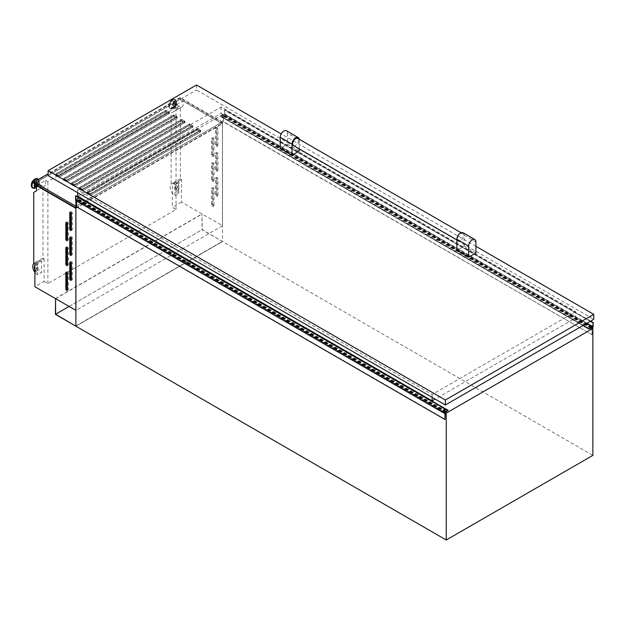 <?xml version="1.0" encoding="UTF-8"?>
<svg xmlns="http://www.w3.org/2000/svg" width="625" height="625" viewBox="0 0 625 625"><rect width="100%" height="100%" fill="white"/><g stroke="black" fill="none" stroke-linecap="round" stroke-linejoin="round"><path stroke-width="0.47" stroke-dasharray="3.12 2.34" d="M591.625 327.734L222.508 114.625L222.508 241.539L75.891 326.188L222.508 241.539L202.203 229.586L202.008 213.93L202.008 229.703L592.867 455.367M75.891 325.961L222.508 241.312M69.055 306.461L202.203 229.586M55.586 298.688L202.203 214.039M55.391 298.578L202.008 213.93M55.391 314.352L202.008 229.703M217.953 178.852A1.109 0.641 -120 0 0 217.164 177.492A1.109 0.641 -120 0 0 216.609 177.438A1.109 0.641 -120 0 0 216.383 177.945L216.383 194.258A1.109 0.641 -120 0 0 216.867 195.375A1.109 0.641 -120 0 0 217.719 195.68A1.109 0.641 -120 0 0 217.953 195.164L217.953 178.852L216.969 179.414A1.109 0.641 -120 0 0 216.188 178.055A1.109 0.641 -120 0 0 215.633 178A1.109 0.641 -120 0 0 215.398 178.508L215.398 194.828A1.109 0.641 -120 0 0 215.883 195.945A1.109 0.641 -120 0 0 216.742 196.242A1.109 0.641 -120 0 0 216.969 195.734L216.969 179.414M217.953 153.922A1.109 0.641 -120 0 0 217.164 152.562A1.109 0.641 -120 0 0 216.609 152.508A1.109 0.641 -120 0 0 216.383 153.016L216.383 169.328A1.109 0.641 -120 0 0 216.867 170.445A1.109 0.641 -120 0 0 217.719 170.75A1.109 0.641 -120 0 0 217.953 170.234L217.953 153.922L216.969 154.484A1.109 0.641 -120 0 0 216.188 153.125A1.109 0.641 -120 0 0 215.633 153.07A1.109 0.641 -120 0 0 215.398 153.578L215.398 169.898A1.109 0.641 -120 0 0 215.883 171.016A1.109 0.641 -120 0 0 216.742 171.312A1.109 0.641 -120 0 0 216.969 170.805L216.969 154.484M217.953 128.992A1.109 0.641 -120 0 0 217.164 127.633A1.109 0.641 -120 0 0 216.609 127.578A1.109 0.641 -120 0 0 216.383 128.086L216.383 144.398A1.109 0.641 -120 0 0 216.867 145.516A1.109 0.641 -120 0 0 217.719 145.82A1.109 0.641 -120 0 0 217.953 145.305L217.953 128.992L216.969 129.555A1.109 0.641 -120 0 0 216.188 128.195A1.109 0.641 -120 0 0 215.633 128.141A1.109 0.641 -120 0 0 215.398 128.648L215.398 144.969A1.109 0.641 -120 0 0 215.883 146.086A1.109 0.641 -120 0 0 216.742 146.383A1.109 0.641 -120 0 0 216.969 145.875L216.969 129.555M214.023 189.047A1.109 0.641 -120 0 0 213.242 187.688A1.109 0.641 -120 0 0 212.688 187.633A1.109 0.641 -120 0 0 212.453 188.141L212.453 204.461A1.109 0.641 -120 0 0 212.938 205.578A1.109 0.641 -120 0 0 213.797 205.875A1.109 0.641 -120 0 0 214.023 205.367L214.023 189.047L213.047 189.617A1.109 0.641 -120 0 0 212.258 188.258A1.109 0.641 -120 0 0 211.703 188.203A1.109 0.641 -120 0 0 211.477 188.711L211.477 205.023A1.109 0.641 -120 0 0 211.961 206.141A1.109 0.641 -120 0 0 212.812 206.438A1.109 0.641 -120 0 0 213.047 205.93L213.047 189.617M214.023 164.117A1.109 0.641 -120 0 0 213.242 162.758A1.109 0.641 -120 0 0 212.688 162.703A1.109 0.641 -120 0 0 212.453 163.211L212.453 179.531A1.109 0.641 -120 0 0 212.938 180.648A1.109 0.641 -120 0 0 213.797 180.945A1.109 0.641 -120 0 0 214.023 180.438L214.023 164.117L213.047 164.688A1.109 0.641 -120 0 0 212.258 163.328A1.109 0.641 -120 0 0 211.703 163.273A1.109 0.641 -120 0 0 211.477 163.781L211.477 180.094A1.109 0.641 -120 0 0 211.961 181.211A1.109 0.641 -120 0 0 212.812 181.508A1.109 0.641 -120 0 0 213.047 181L213.047 164.688M214.023 139.188A1.109 0.641 -120 0 0 213.242 137.828A1.109 0.641 -120 0 0 212.688 137.773A1.109 0.641 -120 0 0 212.453 138.281L212.453 154.602A1.109 0.641 -120 0 0 212.938 155.719A1.109 0.641 -120 0 0 213.797 156.016A1.109 0.641 -120 0 0 214.023 155.508L214.023 139.188L213.047 139.758A1.109 0.641 -120 0 0 212.258 138.398A1.109 0.641 -120 0 0 211.703 138.344A1.109 0.641 -120 0 0 211.477 138.852L211.477 155.164A1.109 0.641 -120 0 0 211.961 156.281A1.109 0.641 -120 0 0 212.812 156.578A1.109 0.641 -120 0 0 213.047 156.07L213.047 139.758M71.336 279.562A1.109 0.641 -120 0 0 71.531 279.703A1.109 0.641 -120 0 0 72.086 279.758A1.109 0.641 -120 0 0 72.32 279.25L72.32 262.93A1.109 0.641 -120 0 0 71.836 261.812A1.109 0.641 -120 0 0 70.977 261.516A1.109 0.641 -120 0 0 70.75 262.023L70.75 262.281M71.336 254.633A1.109 0.641 -120 0 0 71.531 254.773A1.109 0.641 -120 0 0 72.086 254.828A1.109 0.641 -120 0 0 72.32 254.32L72.32 238A1.109 0.641 -120 0 0 71.836 236.883A1.109 0.641 -120 0 0 70.977 236.586A1.109 0.641 -120 0 0 70.75 237.094L70.75 237.352M71.336 229.703A1.109 0.641 -120 0 0 71.531 229.844A1.109 0.641 -120 0 0 72.086 229.898A1.109 0.641 -120 0 0 72.32 229.391L72.32 213.07A1.109 0.641 -120 0 0 71.836 211.953A1.109 0.641 -120 0 0 70.977 211.656A1.109 0.641 -120 0 0 70.75 212.164L70.75 212.422M67.414 289.758A1.109 0.641 -120 0 0 67.609 289.898A1.109 0.641 -120 0 0 68.164 289.953A1.109 0.641 -120 0 0 68.391 289.445L68.391 273.125A1.109 0.641 -120 0 0 67.906 272.008A1.109 0.641 -120 0 0 67.055 271.711A1.109 0.641 -120 0 0 66.82 272.219L66.82 272.477M67.414 264.828A1.109 0.641 -120 0 0 67.609 264.969A1.109 0.641 -120 0 0 68.164 265.023A1.109 0.641 -120 0 0 68.391 264.516L68.391 248.195A1.109 0.641 -120 0 0 67.906 247.078A1.109 0.641 -120 0 0 67.055 246.781A1.109 0.641 -120 0 0 66.82 247.289L66.82 247.547M67.414 239.898A1.109 0.641 -120 0 0 67.609 240.039A1.109 0.641 -120 0 0 68.164 240.094A1.109 0.641 -120 0 0 68.391 239.586L68.391 223.266A1.109 0.641 -120 0 0 67.906 222.148A1.109 0.641 -120 0 0 67.055 221.852A1.109 0.641 -120 0 0 66.82 222.359L66.82 222.617M174.898 103.523A2.305 1.336 120 0 0 173.391 105.555A2.305 1.336 120 0 0 173.742 107.406A2.305 1.336 120 0 0 174.898 107.289A2.305 1.336 120 0 0 176.406 105.258A2.305 1.336 120 0 0 176.055 103.406A2.305 1.336 120 0 0 174.898 103.523M174.266 103.156A2.305 1.336 120 0 0 172.758 105.187A2.305 1.336 120 0 0 173.117 107.039A2.305 1.336 120 0 0 174.266 106.922A2.305 1.336 120 0 0 175.773 104.891A2.305 1.336 120 0 0 175.422 103.039A2.305 1.336 120 0 0 174.266 103.156M178.5 106.367A1.367 0.789 120 0 0 177.609 107.57A1.367 0.789 120 0 0 177.82 108.664A1.367 0.789 120 0 0 178.5 108.602A1.367 0.789 120 0 0 179.391 107.398A1.367 0.789 120 0 0 179.188 106.297A1.367 0.789 120 0 0 178.5 106.367M174.898 104.289A1.367 0.789 120 0 0 174.008 105.492A1.367 0.789 120 0 0 174.219 106.586A1.367 0.789 120 0 0 174.898 106.516A1.367 0.789 120 0 0 175.789 105.313A1.367 0.789 120 0 0 175.586 104.219A1.367 0.789 120 0 0 174.898 104.289M36.008 184.852A2.305 1.336 -60 0 1 37.508 182.844A2.305 1.336 -60 0 1 38.664 182.727A2.305 1.336 -60 0 1 39.016 184.578A2.305 1.336 -60 0 1 37.508 186.609A2.305 1.336 -60 0 1 36.5 186.789M35.375 184.492A2.305 1.336 -60 0 1 36.875 182.477A2.305 1.336 -60 0 1 38.031 182.359A2.305 1.336 -60 0 1 38.383 184.211A2.305 1.336 -60 0 1 36.875 186.242A2.305 1.336 -60 0 1 35.727 186.359M41.109 185.688A1.367 0.789 120 0 0 40.219 186.891A1.367 0.789 120 0 0 40.43 187.984A1.367 0.789 120 0 0 41.109 187.922A1.367 0.789 120 0 0 42.008 186.719A1.367 0.789 120 0 0 41.797 185.625A1.367 0.789 120 0 0 41.109 185.688M36.547 185.164A1.367 0.789 -60 0 1 37.508 183.609A1.367 0.789 -60 0 1 38.195 183.539A1.367 0.789 -60 0 1 38.406 184.633A1.367 0.789 -60 0 1 37.508 185.836A1.367 0.789 -60 0 1 36.828 185.906A1.367 0.789 -60 0 1 36.578 185.547M222.469 123.664L222.469 225.742L181.508 202.094L181.508 179.43L180.367 178.773L180.367 107.719L183.117 106.133L183.117 100.945L222.469 123.711L75.891 208.289L75.93 310.391L75.93 208.312M196.992 128.938L87.664 191.789L196.992 128.938L198.078 130.289L197.953 131.914L90.594 193.898L88.758 193.406L87.664 192.055M88.758 193.406L87.664 191.789L87.273 192.016L90.219 193.719L200.328 130.148L196.992 128.672L198.078 130.289M87.273 193.602L197.383 130.031L200.328 131.734L90.219 195.305L87.273 193.602L87.273 192.016M197.383 130.031L197.383 128.445L86.883 192.242L90.219 194.172L200.719 130.375L197.383 128.445L197.383 129.805L200.719 131.734L90.219 195.531L86.883 193.602L197.383 129.805M189.141 124.398L79.82 187.516L189.141 124.398L190.234 125.758L190.102 127.383L82.742 189.367L80.906 188.875L79.82 187.516M80.906 188.875L79.82 187.258L79.422 187.484L82.367 189.188L192.477 125.617L189.531 123.914L189.141 124.141L190.234 125.758M79.422 189.07L189.531 125.5L192.477 127.203L82.367 190.773L79.422 189.07L79.422 187.484M189.531 125.5L189.531 123.914L79.031 187.711L82.367 189.641L192.867 125.844L189.531 123.914L189.531 125.273L192.867 127.203L82.367 191L79.031 189.07L189.531 125.273M181.289 119.867L71.969 182.984L181.289 119.867L182.383 121.227L182.25 122.852L74.891 184.836L73.055 184.344L71.969 182.984M73.055 184.344L71.969 182.727L71.57 182.953L74.516 184.648L184.625 121.078L181.68 119.383L181.289 119.609L182.383 121.227M71.57 184.539L181.68 120.969L184.625 122.664L74.516 186.234L71.57 184.539L71.57 182.953M181.68 120.969L181.68 119.383L71.18 183.18L74.516 185.102L185.016 121.305L181.68 119.383L181.68 120.742L185.016 122.664L74.516 186.461L71.18 184.539L181.68 120.742M173.438 115.336L64.117 178.453L173.438 115.336L174.531 116.695L174.398 118.32L67.039 180.305L65.203 179.812L64.117 178.453M65.203 179.812L64.117 178.195L63.719 178.422L66.664 180.117L176.773 116.547L173.828 114.852L173.438 115.078L174.531 116.695M63.719 180.008L173.828 116.438L176.773 118.133L66.664 181.703L63.719 180.008L63.719 178.422M173.828 116.438L173.828 114.852L63.328 178.648L66.664 180.57L177.164 116.773L173.828 114.852L173.828 116.211L177.164 118.133L66.664 181.93L63.328 180.008L173.828 116.211M165.586 110.805L56.266 173.922L165.586 110.805L166.68 112.164L166.547 113.789L59.188 175.773L57.359 175.281L56.266 173.922M57.359 175.281L56.266 173.656L55.875 173.883L58.812 175.586L168.922 112.016L165.977 110.312L165.586 110.539L166.68 112.164M55.875 175.469L165.977 111.906L168.922 113.602L58.812 177.172L55.875 175.469L55.875 173.883M165.977 111.906L165.977 110.312L55.477 174.109L58.812 176.039L169.312 112.242L165.977 110.312L165.977 111.68L169.312 113.602L58.812 177.398L55.477 175.469L165.977 111.68M178.906 189.211L178.906 185.836A2.078 1.203 60 0 0 178.039 185.82A2.078 1.203 60 0 0 177.688 187.375A2.078 1.203 60 0 0 178.906 189.211L178.508 189.438A2.078 1.203 60 0 1 177.297 187.602A2.078 1.203 60 0 1 177.648 186.047A2.078 1.203 60 0 1 178.508 186.062L178.906 185.836M178.906 183.68L178.906 181.859A6.938 4.008 -120 0 0 175.609 181.617A6.938 4.008 -120 0 0 174.516 187.062A6.938 4.008 -120 0 0 178.906 193.188L178.906 191.375A4.719 2.727 -120 0 1 175.969 187.211A4.719 2.727 -120 0 1 176.719 183.539A4.719 2.727 -120 0 1 178.906 183.68L178.508 183.906A4.719 2.727 -120 0 0 176.328 183.766A4.719 2.727 -120 0 0 175.57 187.438A4.719 2.727 -120 0 0 178.508 191.602L178.906 191.375M37.492 270.859A2.078 1.203 60 0 1 36.273 269.023A2.078 1.203 60 0 1 36.625 267.469A2.078 1.203 60 0 1 37.492 267.484L37.492 270.859L37.883 270.633A2.078 1.203 60 0 1 36.672 268.797A2.078 1.203 60 0 1 37.016 267.242A2.078 1.203 60 0 1 37.883 267.258L37.883 265.094L37.492 265.32A4.719 2.727 -120 0 0 35.305 265.188A4.719 2.727 -120 0 0 34.891 265.531M36.891 185.367L45.727 180.266L45.727 185.453L33.75 192.367M42.977 187.039L42.977 258.094L33.75 263.414M45.727 185.453L36.5 190.781M42.977 258.094L44.117 258.75L34.891 264.078M37.492 265.32L37.492 263.508L41.516 261.18L41.516 272.508L37.492 274.828L37.883 270.633M37.883 267.258L37.492 267.484M44.117 258.75L44.117 281.414L34.891 286.742M222.508 114.625L79.422 197.227M79 197.477L75.891 199.266L445.273 412.531M180.367 178.773L171.141 184.094L171.141 113.047L173.891 111.461L173.891 106.273L183.117 100.945M180.367 107.719L171.141 113.047M75.891 200.625L75.891 199.266M45.727 180.266L47.883 181.516L176.047 107.516L173.891 106.273M183.117 106.133L173.891 111.461M75.891 206.297L222.312 121.984L222.312 123.57L180.109 99.211L33.891 183.633M76.086 207.766L221.914 123.57L180.109 99.438L34.281 183.633L76.086 207.766L76.086 206.406L221.914 122.211L180.109 98.078L34.281 182.273L76.086 206.406L76.086 207.992L222.312 123.57M222.469 225.742L75.93 310.391M222.469 225.789L222.469 123.711M44.117 281.414L47.883 283.586L176.047 209.594L172.281 207.414L172.281 184.758L171.141 184.094M181.508 202.094L172.281 207.414M181.508 179.43L172.281 184.758M178.906 181.859L174.883 184.188A6.938 4.008 -120 0 0 171.586 183.938A6.938 4.008 -120 0 0 170.492 189.391A6.938 4.008 -120 0 0 174.883 195.508L178.906 193.188M178.508 191.602L178.508 189.438M178.508 186.062L178.508 183.906M174.883 195.508L174.883 184.188M47.883 283.586L47.883 181.516M176.047 209.594L176.047 107.516M222.43 225.766L222.43 123.688M41.516 261.18A6.938 4.008 -120 0 0 38.219 260.938A6.938 4.008 -120 0 0 37.125 266.383A6.938 4.008 -120 0 0 41.516 272.508M37.492 263.508A6.938 4.008 -120 0 0 34.195 263.258A6.938 4.008 -120 0 0 33.875 263.484M34.891 272.336A6.938 4.008 -120 0 0 37.492 274.828M34.891 269.805A4.719 2.727 -120 0 0 37.492 273.016M37.883 265.094A4.719 2.727 -120 0 0 35.703 264.961A4.719 2.727 -120 0 0 34.891 266.008M34.891 268.414A4.719 2.727 -120 0 0 37.883 272.789M222.312 121.984L180.109 97.625L180.109 99.211M180.109 97.625L48.117 173.828M58.812 177.172L58.812 175.586M168.922 113.602L168.922 112.016M66.664 181.703L66.664 180.117M176.773 118.133L176.773 116.547M74.516 186.234L74.516 184.648M184.625 122.664L184.625 121.078M82.367 190.773L82.367 189.188M192.477 127.203L192.477 125.617M90.219 195.305L90.219 193.719M200.328 131.734L200.328 130.148M34.281 182.273L34.281 183.633M221.914 122.211L221.914 123.57M180.109 98.078L180.109 99.438M58.812 177.398L58.812 176.039M55.477 175.469L55.477 174.109M169.312 113.602L169.312 112.242M66.664 181.93L66.664 180.57M63.328 180.008L63.328 178.648M177.164 118.133L177.164 116.773M74.516 186.461L74.516 185.102M71.18 184.539L71.18 183.18M185.016 122.664L185.016 121.305M82.367 191L82.367 189.641M79.031 189.07L79.031 187.711M192.867 127.203L192.867 125.844M90.219 195.531L90.219 194.172M86.883 193.602L86.883 192.242M200.719 131.734L200.719 130.375M57.453 175.141L59.188 175.773M166.547 113.789L59.289 175.633M166.648 113.648L166.773 112.023M65.305 179.672L67.039 180.305M174.398 118.32L67.133 180.164M174.492 118.18L174.625 116.555M73.156 184.203L74.891 184.836M182.25 122.852L74.984 184.695M182.344 122.711L182.477 121.086M81.008 188.734L82.742 189.367M190.102 127.383L82.836 189.227M190.195 127.242L190.328 125.617M88.859 193.273L90.594 193.898M197.953 131.914L90.688 193.758M198.047 131.773L198.18 130.156M590.297 321.32L224.391 110.07L224.172 114.227L220.609 116.383L223.484 115.078L223.484 121.984L223.781 115.133L224.766 114.336L224.766 109.852L590.281 321.328M593.164 327.031L224.766 114.336M590.664 321.109L224.766 109.852M583.078 325.484L220.664 116.25M589.008 329.094L220.609 116.383M589.203 329.086L220.805 116.398M589.43 328.961L221.031 116.266M221.164 116.273L589.562 328.969M590.672 328.242L222.266 115.555M590.672 328.195L222.266 115.508M590.906 328.062L222.508 115.367M590.609 328.281L222.508 115.758M591.102 328.336L222.703 115.641M591.102 328.219L222.703 115.531M591.297 327.922L222.898 115.234M591.688 327.695L223.289 115.008M591.727 327.68L223.484 115.078M591.883 327.883L591.883 334.68L223.484 121.984M591.883 334.68L223.781 121.82M592.18 334.508L592.18 328.055M79.484 197.758L76.047 199.68L75.992 195.742M445.898 411.875L77.656 199.383L79.695 197.641M75.594 200.461L76.523 199.992L76.578 201.023M76.578 206.805L76.875 199.719L77.656 199.266M445.273 419.328L76.875 206.633M445.273 412.414L76.875 199.719M445.469 412.117L77.07 199.422M445.859 411.891L77.461 199.195M445.797 411.93L77.656 199.383M446.25 411.961L77.852 199.266M446.25 411.578L77.852 198.883M446.492 411.438L78.086 198.75M446.453 411.461L78.086 198.789M447.477 410.914L79.102 198.211M447.727 410.773L79.328 198.078M447.953 410.641L79.555 197.945M448.148 410.406L79.75 197.711M76.188 199.664L444.391 412.242L75.992 199.555M460.516 240.586A4.164 2.406 -60 0 1 458.43 240.797A4.164 2.406 -60 0 1 457.789 237.461A4.164 2.406 -60 0 1 460.516 233.789A4.164 2.406 -60 0 1 462.594 233.586A4.164 2.406 -60 0 1 463.234 236.922A4.164 2.406 -60 0 1 460.516 240.586M293.562 145.609A4.164 2.406 120 0 0 295.648 145.406A4.164 2.406 120 0 0 298.367 141.734A4.164 2.406 120 0 0 297.727 138.398M475.922 246.312L281.203 133.891M475.922 253L464.141 246.195L456.883 250.391M299.273 151.016L287.5 144.211L280.234 148.406M196.5 84.992L196.5 89.977L593.75 319.328M48.117 175.641L196.5 89.977M575.594 311.68L432.125 394.508L77.656 189.867L221.133 107.031L575.594 311.68L575.594 318.023L435.164 399.102M432.125 394.508L432.125 397.344M77.656 189.867L77.656 192.695M221.133 107.031L221.133 113.375L575.594 318.023M77.656 196.211L221.133 113.375M463.078 232.742A5.133 2.961 -60 0 1 464.141 235.094L464.141 246.195M286.438 130.758A5.133 2.961 -60 0 1 287.5 133.109L299.273 139.906L299.273 148.906M299.273 139.906A5.133 2.961 120 0 0 299.227 139.266M287.5 133.109L287.5 144.211M72.32 279.25L71.336 279.812M72.32 254.32L71.336 254.883M72.32 229.391L71.336 229.953M68.391 289.445L67.414 290.016M68.391 264.516L67.414 265.086M68.391 239.586L67.414 240.156M174.266 102.391A3.242 1.875 120 0 0 171.977 106.359A3.242 1.875 120 0 0 174.266 107.688A3.242 1.875 120 0 0 176.562 103.719A3.242 1.875 120 0 0 174.266 102.391M174.18 102.094A3.539 2.047 120 0 0 171.672 106.391A3.539 2.047 120 0 0 174.102 107.922A3.539 2.047 120 0 0 174.18 107.875A3.539 2.047 120 0 0 176.68 103.453A3.539 2.047 120 0 0 174.18 102.094M173.031 100.156A5.109 2.953 120 0 0 169.422 106.344A5.109 2.953 120 0 0 172.922 108.562A5.109 2.953 120 0 0 173.031 108.5A5.109 2.953 120 0 0 176.641 102.109A5.109 2.953 120 0 0 173.031 100.156M172.828 99.938A5.227 3.016 120 0 0 169.414 104.547A5.227 3.016 120 0 0 170.211 108.734A5.227 3.016 120 0 0 172.828 108.477A5.227 3.016 120 0 0 176.242 103.867A5.227 3.016 120 0 0 175.438 99.68A5.227 3.016 120 0 0 172.828 99.938M172.453 99.727A5.227 3.016 120 0 0 169.039 104.328A5.227 3.016 120 0 0 169.844 108.516A5.227 3.016 120 0 0 172.453 108.258A5.227 3.016 120 0 0 175.867 103.656A5.227 3.016 120 0 0 175.07 99.469A5.227 3.016 120 0 0 172.453 99.727M172.164 99.898A4.812 2.773 120 0 0 168.758 105.789A4.812 2.773 120 0 0 172.164 107.75A4.812 2.773 120 0 0 175.562 101.859A4.812 2.773 120 0 0 172.164 99.898M34.883 184.203A3.242 1.875 -60 0 1 36.875 181.711A3.242 1.875 -60 0 1 39.172 183.039A3.242 1.875 -60 0 1 36.875 187.008A3.242 1.875 -60 0 1 36.5 187.188M36.789 187.195A3.539 2.047 -60 0 1 36.711 187.242A3.539 2.047 -60 0 1 36.5 187.344L39.289 182.773A3.539 2.047 -60 0 1 36.789 187.195M34.641 184.062A3.539 2.047 -60 0 1 36.789 181.414A3.539 2.047 -60 0 1 39.289 182.773L39.258 181.43A5.109 2.953 -60 0 1 35.641 187.82M38.508 179.375A5.227 3.016 -60 0 1 38.703 183.656A5.227 3.016 -60 0 1 35.438 187.797A5.227 3.016 -60 0 1 33.805 188.297M37.859 178.906A5.227 3.016 -60 0 1 38.43 183.148A5.227 3.016 -60 0 1 35.07 187.578A5.227 3.016 -60 0 1 32.648 187.938M34.773 179.219A4.812 2.773 -60 0 1 38.172 181.18A4.812 2.773 -60 0 1 34.773 187.07A4.812 2.773 -60 0 1 31.375 185.273M38.461 179.406A5.109 2.953 -60 0 1 39.258 181.43L38.055 179M68.391 223.266L67.414 223.836M68.391 248.195L67.414 248.766M68.391 273.125L67.414 273.695M72.32 213.07L71.336 213.641M72.32 238L71.336 238.57M72.32 262.93L71.336 263.5M211.477 138.852L212.453 138.281M211.477 155.164L212.453 154.602M213.047 156.07L214.023 155.508M211.477 163.781L212.453 163.211M211.477 180.094L212.453 179.531M213.047 181L214.023 180.438M211.477 188.711L212.453 188.141M211.477 205.023L212.453 204.461M213.047 205.93L214.023 205.367M215.398 128.648L216.383 128.086M215.398 144.969L216.383 144.398M216.969 145.875L217.953 145.305M215.398 153.578L216.383 153.016M215.398 169.898L216.383 169.328M216.969 170.805L217.953 170.234M215.398 178.508L216.383 177.945M215.398 194.828L216.383 194.258M216.969 195.734L217.953 195.164M589.617 328.898L221.219 116.203M586.586 323.461L224.172 114.227M592.375 327.484L223.977 114.789M592.18 327.828L223.781 115.133M586.977 323.234L224.367 113.883M589.656 328.828L221.258 116.133M447.594 410.93L79.195 198.242M76.383 200.008L444.781 412.695L76.578 200.117M448.102 410.492L79.703 197.797M448.109 410.484L79.711 197.789M464.141 235.094L475.922 241.891M72.086 279.758L71.109 280.32M72.086 254.828L71.109 255.391M72.086 229.898L71.109 230.461M68.164 289.953L67.18 290.523M68.164 265.023L67.18 265.594M68.164 240.094L67.18 240.664M173.742 107.406L173.117 107.039M174.102 107.922L176.68 103.453L176.641 102.109L175.07 99.469L172.25 99.703C168.672 102.453 167.867 105.391 169.844 108.516L172.922 108.562L174.102 107.922M177.82 108.664L174.219 106.586M40.43 187.984L36.828 185.906M41.797 185.625L38.195 183.539M38.664 182.727L38.031 182.359M34.195 263.258L38.219 260.938M37.016 267.242L36.625 267.469M35.703 264.961L35.305 265.188M179.188 106.297L175.586 104.219M176.055 103.406L175.422 103.039M175.609 181.617L171.586 183.938M177.648 186.047L178.039 185.82M176.328 183.766L176.719 183.539M67.055 221.852L66.07 222.422M67.055 246.781L66.07 247.352M67.055 271.711L66.07 272.281M70.977 211.656L70 212.219M70.977 236.586L70 237.148M70.977 261.516L70 262.086M211.703 138.344L212.688 137.773M212.812 156.578L213.797 156.016M211.703 163.273L212.688 162.703M212.812 181.508L213.797 180.945M211.703 188.203L212.688 187.633M212.812 206.438L213.797 205.875M215.633 128.141L216.609 127.578M216.742 146.383L217.719 145.82M215.633 153.07L216.609 152.508M216.742 171.312L217.719 170.75M215.633 178L216.609 177.438M216.742 196.242L217.719 195.68M582.906 325.586L220.625 116.422M591.828 327.68L223.43 114.992M444.445 412.367L76.047 199.68M444.922 412.688L76.523 199.992M446 411.875L77.602 199.18M447.523 410.898L79.125 198.211M458.43 240.797L456.883 239.898M462.594 233.586L461.094 232.719"/><path stroke-width="0.94" d="M55.586 314.234L55.586 298.688L55.391 314.352L75.891 326.188L55.586 314.234L69.055 306.461M70.555 280.266A1.109 0.641 -120 0 0 71.109 280.32A1.109 0.641 -120 0 0 71.336 279.812L71.336 263.5A1.109 0.641 -120 0 0 70.852 262.383A1.109 0.641 -120 0 0 70 262.086A1.109 0.641 -120 0 0 69.766 262.594L69.766 278.906A1.109 0.641 -120 0 0 70.555 280.266M70.555 255.336A1.109 0.641 -120 0 0 71.109 255.391A1.109 0.641 -120 0 0 71.336 254.883L71.336 238.57A1.109 0.641 -120 0 0 70.852 237.453A1.109 0.641 -120 0 0 70 237.148A1.109 0.641 -120 0 0 69.766 237.664L69.766 253.977A1.109 0.641 -120 0 0 70.555 255.336M70.555 230.406A1.109 0.641 -120 0 0 71.109 230.461A1.109 0.641 -120 0 0 71.336 229.953L71.336 213.641A1.109 0.641 -120 0 0 70.852 212.523A1.109 0.641 -120 0 0 70 212.219A1.109 0.641 -120 0 0 69.766 212.734L69.766 229.047A1.109 0.641 -120 0 0 70.555 230.406M66.625 290.469A1.109 0.641 -120 0 0 67.18 290.523A1.109 0.641 -120 0 0 67.414 290.016L67.414 273.695A1.109 0.641 -120 0 0 66.93 272.578A1.109 0.641 -120 0 0 66.07 272.281A1.109 0.641 -120 0 0 65.844 272.789L65.844 289.109A1.109 0.641 -120 0 0 66.625 290.469M66.625 265.539A1.109 0.641 -120 0 0 67.18 265.594A1.109 0.641 -120 0 0 67.414 265.086L67.414 248.766A1.109 0.641 -120 0 0 66.93 247.648A1.109 0.641 -120 0 0 66.07 247.352A1.109 0.641 -120 0 0 65.844 247.859L65.844 264.18A1.109 0.641 -120 0 0 66.625 265.539M66.625 240.609A1.109 0.641 -120 0 0 67.18 240.664A1.109 0.641 -120 0 0 67.414 240.156L67.414 223.836A1.109 0.641 -120 0 0 66.93 222.719A1.109 0.641 -120 0 0 66.07 222.422A1.109 0.641 -120 0 0 65.844 222.93L65.844 239.25A1.109 0.641 -120 0 0 66.625 240.609M36.5 186.789A2.305 1.336 -60 0 1 36.359 186.727A2.305 1.336 -60 0 1 36.008 184.852M36.359 186.727L35.727 186.359A2.305 1.336 -60 0 1 35.375 184.492M75.891 200.625L75.891 326.188L446.25 540.008L592.867 455.367L592.867 328.445L591.625 327.734M75.852 310.391L75.852 208.312L36.5 185.594L36.5 190.781L33.75 192.367L33.75 263.414L34.891 264.078L34.891 286.742L75.891 310.367M36.891 185.367L36.5 185.594M446.25 540.008L446.25 413.094L592.867 328.445M79.422 197.227L79 197.477M446.25 413.094L445.273 412.531M33.875 263.484A6.938 4.008 -120 0 0 34.891 272.336M34.891 265.531A4.719 2.727 -120 0 0 34.891 269.805M34.891 266.008A4.719 2.727 -120 0 0 34.891 268.414M48.117 173.828L33.891 182.047L33.891 183.633L75.891 207.883M33.891 182.047L75.891 206.297M66.82 222.617L66.82 238.68A1.109 0.641 -120 0 0 67.414 239.898M66.82 247.547L66.82 263.609A1.109 0.641 -120 0 0 67.414 264.828M66.82 272.477L66.82 288.539A1.109 0.641 -120 0 0 67.414 289.758M70.75 212.422L70.75 228.484A1.109 0.641 -120 0 0 71.336 229.703M70.75 237.352L70.75 253.414A1.109 0.641 -120 0 0 71.336 254.633M70.75 262.281L70.75 278.344A1.109 0.641 -120 0 0 71.336 279.562M592.18 328.055L593.164 327.031L593.164 322.547L592.766 326.578L589.062 328.945L590.609 328.281M593.164 322.547L590.664 321.109M590.281 321.328L592.766 322.766L590.297 321.32M589.062 328.945L583.078 325.484M589.008 329.078L582.906 325.586M590.906 328.445L591.727 327.68M444.977 419.5L445.273 412.414L448.094 410.328L444.445 412.367L444.391 408.43L75.992 195.742L75.594 195.969L75.594 200.461L443.992 413.148L444.922 412.688L444.977 419.5L76.578 206.805L76.578 201.023M448.094 410.328L79.484 197.758M75.969 195.758L444.367 408.453L75.594 195.969M443.992 408.664L443.992 413.148M461.094 232.719L297.727 138.398A4.164 2.406 120 0 0 295.648 138.602A4.164 2.406 120 0 0 292.922 142.273A4.164 2.406 120 0 0 293.562 145.609L456.883 239.898M281.203 133.891L196.5 84.992L48.117 170.656L445.367 400.008L593.75 314.344L475.922 246.312M468.656 257.188L475.922 253L475.922 241.891A5.133 2.961 120 0 0 474.859 239.539A5.133 2.961 120 0 0 472.289 239.797A5.133 2.961 120 0 0 468.656 246.086L468.656 257.188L456.883 250.391L456.883 239.289A5.133 2.961 -60 0 1 460.516 233A5.133 2.961 -60 0 1 463.078 232.742L474.859 239.539M299.227 139.266A5.133 2.961 120 0 0 298.211 137.555A5.133 2.961 120 0 0 295.648 137.812A5.133 2.961 120 0 0 292.016 144.102L280.234 137.305L280.234 148.406L292.016 155.203L299.273 151.016L299.273 148.906M445.367 400.008L445.367 404.992L48.117 175.641L48.117 170.656M593.75 314.344L593.75 319.328L445.367 404.992M432.125 397.344L432.125 400.859L77.656 196.211L77.656 192.695M435.164 399.102L432.125 400.859M292.016 144.102L292.016 155.203M280.234 137.305A5.133 2.961 -60 0 1 283.867 131.016A5.133 2.961 -60 0 1 286.438 130.758L298.211 137.555M36.5 187.188A3.242 1.875 -60 0 1 34.883 184.203M35.641 187.82A5.109 2.953 -60 0 1 35.531 187.883L36.5 187.359A3.539 2.047 -60 0 1 34.641 184.062M33.805 188.297A5.227 3.016 -60 0 1 32.828 188.055L35.531 187.883A5.109 2.953 -60 0 1 32.031 185.664A5.109 2.953 -60 0 1 35.641 179.477A5.109 2.953 -60 0 1 38.461 179.406M32.648 187.938A5.227 3.016 -60 0 1 32.453 187.844L32.828 188.055A5.227 3.016 -60 0 1 32.023 183.867A5.227 3.016 -60 0 1 35.438 179.258A5.227 3.016 -60 0 1 38.055 179A5.227 3.016 -60 0 1 38.508 179.375L37.68 178.789A5.227 3.016 -60 0 1 37.859 178.906M32.453 187.844A5.227 3.016 -60 0 1 31.656 183.648A5.227 3.016 -60 0 1 35.07 179.047A5.227 3.016 -60 0 1 37.68 178.789L34.859 179.023C31.281 181.773 30.477 184.711 32.453 187.844M31.375 185.273A4.812 2.773 -60 0 1 34.773 179.219M66.625 222.477L65.844 222.93M66.82 238.68L65.844 239.25M66.625 247.406L65.844 247.859M66.82 263.609L65.844 264.18M66.625 272.336L65.844 272.789M66.82 288.539L65.844 289.109M70.555 212.281L69.766 212.734M70.75 228.484L69.766 229.047M70.555 237.211L69.766 237.664M70.75 253.414L69.766 253.977M70.555 262.141L69.766 262.594M70.75 278.344L69.766 278.906M592.57 326.914L586.586 323.461M592.766 326.578L586.977 323.234M468.656 246.086L456.883 239.289"/></g></svg>

